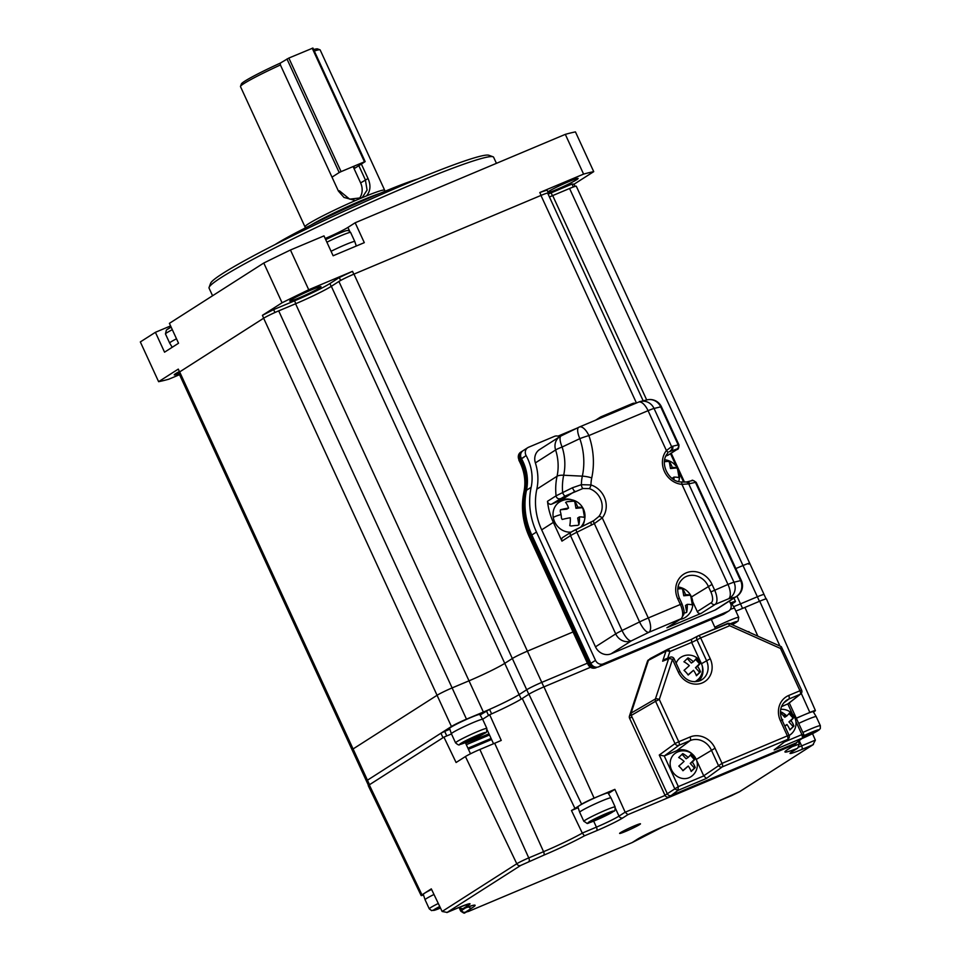 <?xml version="1.0" encoding="UTF-8"?>
<svg xmlns="http://www.w3.org/2000/svg" width="961" height="961" viewBox="0 0 961 961"><rect width="100%" height="100%" fill="white"/><g stroke="black" fill="none" stroke-linecap="round" stroke-linejoin="round"><path stroke-width="1.44" d="M209.102 287.363L210.639 283.231A153.484 10.355 -24.7 0 1 222.796 273.429A153.484 10.355 -24.7 0 1 372.52 198.362A153.484 10.355 -24.7 0 1 488.885 155.262L493.017 156.775A156.619 10.559 155.3 0 0 374.285 200.765A156.619 10.559 155.3 0 0 221.498 277.357A156.619 10.559 155.3 0 0 209.102 287.363A156.619 10.559 155.3 0 0 209.078 288.168L212.573 295.76M548.25 192.705A17.226 1.165 155.3 0 0 562.557 186.902A17.226 1.165 155.3 0 0 576.744 179.659A17.226 1.165 155.3 0 0 578.114 178.47A17.226 1.165 155.3 0 0 565.5 183.022A17.226 1.165 155.3 0 0 548.178 191.683A17.226 1.165 155.3 0 0 547.878 191.876M179.383 371.511A17.226 1.165 155.3 0 0 175.599 373.673A17.226 1.165 155.3 0 0 174.229 374.862A17.226 1.165 155.3 0 0 179.01 373.553M319.641 287.844A17.226 1.165 155.3 0 0 321.01 286.654A17.226 1.165 155.3 0 0 308.397 291.207A17.226 1.165 155.3 0 0 291.075 299.856A17.226 1.165 155.3 0 0 289.705 301.045A17.226 1.165 155.3 0 0 302.319 296.493A17.226 1.165 155.3 0 0 319.641 287.844M339.293 277.549L340.602 280.384L331.221 286.378L329.911 283.543L339.293 277.549A219.264 14.787 155.3 0 1 352.519 271.326L308.733 289.754A250.581 16.902 155.3 0 0 282.066 302.775L262.401 315.352L263.71 318.187L179.587 371.955L178.29 369.108L158.613 381.685A250.581 16.902 155.3 0 0 168.752 379.223L179.539 374.682M294.534 300.829L295.832 303.664L274.942 312.457L273.633 309.61L294.534 300.829A29.443 1.982 155.3 0 0 329.911 283.543M274.942 312.457A219.264 14.787 155.3 0 0 273.801 313.034M273.633 309.61A219.264 14.787 155.3 0 0 262.401 315.352M368.471 785.425L366.453 781.053A12.529 0.841 -24.7 0 1 367.45 780.188A12.529 0.841 155.3 0 0 366.453 781.053L352.086 749.82A12.529 0.841 -24.7 0 1 353.083 748.955A12.529 0.841 -24.7 0 0 352.086 749.82L178.662 372.772A12.529 0.841 -24.7 0 1 179.659 371.907L263.638 318.223A12.529 0.841 -24.7 0 1 278.69 310.871L295.58 303.772A29.755 2.006 155.3 0 0 331.329 286.306L338.909 281.465A12.529 0.841 -24.7 0 1 353.972 274.113L540.959 195.431A12.529 0.841 -24.7 0 1 547.686 193.173A219.264 14.787 155.3 0 1 548.371 192.969L547.061 190.122A219.264 14.787 155.3 0 0 539.806 192.524L541.103 195.371L353.828 274.173A219.264 14.787 155.3 0 0 353.816 274.173L352.519 271.326M341.912 279.759A219.264 14.787 155.3 0 0 340.602 280.384M548.371 192.969L547.758 193.353M573.573 186.902A219.264 14.787 155.3 0 0 573.333 186.902L552.431 195.696L551.134 192.861L572.023 184.068L573.333 186.902M548.106 194.11A29.443 1.982 155.3 0 0 551.134 192.861M575.062 186.398L574.053 184.212A219.264 14.787 155.3 0 0 572.023 184.068M574.053 184.212L593.73 171.647A250.581 16.902 155.3 0 0 583.591 174.109L539.806 192.524M593.73 171.647L575.447 131.897A250.581 16.902 155.3 0 0 565.308 134.36L583.591 174.109M158.613 381.685L140.33 341.936L155.406 332.302L170.577 325.923M155.406 332.302L164.547 352.182L178.542 343.233L169.4 323.352L263.782 263.026L282.066 302.775M308.733 289.754L290.45 250.004A250.581 16.902 155.3 0 0 263.782 263.026M290.45 250.004L323.989 235.889L333.131 255.77L364.303 242.652L355.162 222.772L347.93 227.397A18.8 1.273 -24.7 0 1 325.19 238.496M565.308 134.36L355.162 222.772M496.429 163.334L493.642 157.28A156.619 10.559 155.3 0 0 493.017 156.775M179.659 371.907L353.083 748.955L437.063 695.283A12.529 0.841 -24.7 0 1 452.114 687.92L469.004 680.82A29.755 2.006 155.3 0 0 504.753 663.354L512.333 658.513A12.529 0.841 -24.7 0 1 527.397 651.162L573.333 631.833M549.416 196.945A29.755 2.006 155.3 0 0 552.695 195.588L569.573 188.488A12.529 0.841 -24.7 0 1 576.3 186.23L749.712 563.278A12.529 0.841 -24.7 0 1 748.727 564.143M569.573 188.488L742.997 565.536L735.838 568.552L742.997 565.536A12.529 0.841 -24.7 0 1 749.712 563.278L764.079 594.511A12.529 0.841 155.3 0 0 757.364 596.769L742.997 565.536A12.529 0.841 -24.7 0 1 749.712 563.278M764.091 594.547A12.529 0.841 155.3 0 0 764.079 594.511A12.529 0.841 -24.7 0 0 757.352 596.769L740.475 603.88A29.755 2.006 155.3 0 1 733.591 606.667A29.755 2.006 -24.7 0 0 740.487 603.868L757.364 596.769M733.94 598.15L735.465 601.454A12.529 0.841 155.3 0 1 734.48 602.319L731.946 603.94M735.465 601.454A12.529 0.841 155.3 0 0 730.336 603.052M369.517 784.681L353.083 748.955L437.063 695.283A12.529 0.841 -24.7 0 1 452.114 687.92L469.004 680.82A29.755 2.006 155.3 0 0 504.753 663.354L512.333 658.513A12.529 0.841 -24.7 0 1 527.397 651.162L573.032 631.954M481.137 716.798L480.26 714.888L489.557 709.374A29.755 2.006 155.3 0 0 519.144 694.575L526.724 689.734A12.529 0.841 -24.7 0 1 541.776 682.382L587.399 663.186L541.776 682.382A12.529 0.841 155.3 0 0 526.7 689.746L338.909 281.465M331.329 286.306L519.12 694.587L526.7 689.746M521.222 699.103L519.144 694.575A29.755 2.006 -24.7 0 1 483.371 712.053L295.58 303.772M278.69 310.871L466.481 719.152L483.371 712.053M466.481 719.152A12.529 0.841 155.3 0 0 451.43 726.504L263.638 318.223M442.997 737.724L440.931 733.219L367.45 780.188L451.43 726.504M489.497 734.961L466.325 744.703L489.497 734.961M465.641 743.225A172.271 11.616 155.3 0 0 488.981 733.844M305.718 227.745L305.021 226.892A43.858 2.955 -24.7 0 1 304.985 226.844A43.858 2.955 -24.7 0 1 308.469 223.817A43.858 2.955 -24.7 0 1 355.426 200.537L343.966 197.425L338.392 191.035L280.408 64.976A43.858 2.955 155.3 0 0 243.962 83.559A43.858 2.955 155.3 0 0 240.49 86.37L241.403 83.883A41.972 2.835 -24.7 0 1 244.731 81.204A41.972 2.835 -24.7 0 1 280.276 63.114L288.841 58.056L341.083 171.623L339.197 172.548L286.967 58.981M280.408 64.976L280.276 63.114M240.49 86.37A43.858 2.955 155.3 0 0 240.478 86.586L304.985 226.844M310.932 225.114A43.221 2.919 -24.7 0 1 344.591 207.996A43.221 2.919 -24.7 0 1 379.487 193.581M361.36 164.055L368.039 178.554C371.006 185.293 370.502 191.071 366.513 195.876A43.858 2.955 -24.7 0 1 384.664 190.194A43.858 2.955 -24.7 0 1 384.688 190.254L384.868 191.335M366.513 195.876L355.426 200.537M358.825 199.167A15.664 14.055 57.4 0 0 360.615 182.902L353.107 166.565M384.664 190.194L320.157 49.936A43.858 2.955 155.3 0 0 319.989 49.804A43.858 2.955 155.3 0 0 314.295 51.017M313.634 49.564A41.972 2.835 -24.7 0 1 317.502 48.891L319.989 49.804M338.392 191.035L339.401 190.783L349.684 199.155L362.129 197.678L367.078 190.062L365.372 179.863L358.261 164.403M360.615 182.902L368.039 178.554M625.767 831.349A11.484 0.769 155.3 0 0 640.434 823.781A11.484 0.769 155.3 0 0 634.32 825.883A11.484 0.769 155.3 0 0 619.605 833.355A11.484 0.769 155.3 0 0 625.767 831.349M543.674 855.218A3.135 1.369 -112.8 0 0 543.566 851.686A35.149 2.366 155.3 0 0 582.318 833.127L584.456 835.818A38.284 2.583 -24.7 0 1 543.674 855.218L520.67 865.453L446.901 912.554L458.205 907.797A3.135 1.369 67.2 0 1 458.109 907.833M468.283 904.001L458.205 907.797A3.135 1.369 67.2 0 0 458.301 907.749L447.177 912.433L442.132 911.472L516.79 863.759A9.958 0.673 -24.7 0 1 528.754 857.909L543.566 851.686L494.687 743.249A33.07 2.234 155.3 0 0 501.246 740.426L489.678 714.744L482.626 719.26L488.536 715.477L486.446 710.936M458.301 907.749A21.923 1.478 -24.7 0 1 468.307 905.322L462.553 908.938L472.968 905.358M468.524 906.74A3.135 2.811 -122.6 0 0 472.091 907.905A38.284 2.583 -24.7 0 0 462.878 908.794L458.085 907.677M472.091 907.905L465.436 912.157L468.56 911.4L632.278 842.521L663.426 826.544A3.135 1.369 67.2 0 0 663.522 826.496L675.703 821.391L663.426 826.544M812.513 733.675L815.372 740.174L812.898 744.799L801.774 749.472A21.923 1.478 -24.7 0 1 791.768 751.898L797.198 748.427A38.284 2.583 -24.7 0 1 787.984 749.316L794.639 745.063L791.516 745.82L627.893 814.664L622.908 817.859A21.923 1.478 -24.7 0 1 596.565 830.724L584.456 835.818M813.45 744.487L739.405 791.768A3.135 2.811 -122.6 0 0 739.79 791.564L813.45 744.487M813.438 712.029L814.604 711.284A10.403 0.697 155.3 0 0 815.421 710.575A10.403 0.697 155.3 0 0 809.847 712.437L801.27 693.398M779.924 646.044L759.719 601.202A12.529 0.841 -24.7 0 1 766.434 598.955L815.421 710.575M796.285 718.155L809.847 712.437M759.719 601.202L744.907 607.436L757.869 636.17M733.111 624.206L733.591 625.311M748.042 631.773A12.037 0.817 -24.7 0 1 748.979 631.689L749.268 632.326M715.428 628.566L711.308 619.437M574.954 808.453L581.609 804.201L528.91 694.214L522.255 698.467L574.954 808.453A34.704 2.342 155.3 0 1 571.471 810.519L578.162 807.708M487.155 729.867L493.534 743.742M440.931 733.219L444.691 731.381L446.781 735.922L451.466 733.952L443.922 737.123L456.091 762.505L465.424 756.547A12.037 0.817 -24.7 0 1 479.887 749.484L494.687 743.249M470.494 753.784L465.364 742.625M421.146 895.544L368.279 785.714A12.529 0.841 -24.7 0 1 369.276 784.849L421.975 894.835A10.403 0.697 155.3 0 0 421.146 895.544A10.403 0.697 155.3 0 0 423.501 894.955M421.975 894.835L431.309 888.865L442.108 911.424M491.107 738.456L467.935 748.211M468.415 749.244L491.588 739.502L468.415 749.268M369.276 784.849L443.922 737.123M489.678 714.744A32.578 2.198 155.3 0 0 522.255 698.467M528.91 694.214A12.529 0.841 -24.7 0 1 543.962 686.863L590.45 667.294M735.838 611.064A32.578 2.198 155.3 0 0 744.907 607.436M543.962 686.863L594.102 798.098A10.403 0.697 155.3 0 0 581.609 804.201M594.102 798.098L614.872 789.353L625.179 812.225L627.893 814.664M608.361 793.522A18.8 1.273 155.3 0 0 608.553 793.39L614.872 789.353M582.318 833.127L571.471 810.519M792.212 746.661A35.149 2.366 155.3 0 0 799.42 743.97L798.243 741.339M799.42 743.97L797.714 748.138L792.14 751.706A3.135 2.811 -122.6 0 1 791.768 751.898M444.691 731.381L449.868 729.207M522.496 451.081A6.271 5.622 57.4 0 0 521.907 451.406A6.271 5.622 57.4 0 0 520.081 458.877A6.271 5.622 57.4 0 0 520.309 459.334A43.858 39.341 -122.6 0 1 521.931 462.529A43.858 39.341 -122.6 0 1 525.319 490.999L524.153 491.744A43.858 39.341 57.4 0 0 520.766 463.274A43.858 39.341 57.4 0 0 519.144 460.079L518.892 460.271C524.43 470.626 526.111 481.221 523.925 492.032C520.838 507.096 522.616 521.991 529.235 536.718L588 664.483C589.85 667.751 592.505 668.856 595.964 667.811A3.135 1.369 67.2 0 1 595.832 667.847M523.961 457.268L519.144 460.079A6.271 5.622 -122.6 0 1 520.742 452.15L522.76 450.961M701.446 663.727L710.239 658.753A19.232 17.25 -122.6 0 1 702.311 682.899A19.232 17.25 -122.6 0 1 678.346 672.171L680.016 671.607L674.142 658.814L672.46 659.378L659.294 699.476A3.135 1.117 -161.8 0 0 655.414 698.959A3.135 2.763 59.8 0 0 655.57 701.278L631.281 715.416L667.306 793.738L631.954 716.882L629.623 718.372L664.976 795.24A3.135 2.811 57.4 0 0 668.88 796.981L793.534 744.523A3.135 2.811 57.4 0 0 793.918 744.331L796.249 742.841A3.135 2.811 57.4 0 0 796.417 742.721A3.135 2.811 57.4 0 1 795.876 743.033A3.135 2.811 57.4 0 0 796.249 742.841M693.494 755.286A15.664 14.055 57.4 0 0 676.688 750.733L664.243 755.971L678.334 786.603L667.306 793.738A3.135 2.811 57.4 0 0 671.21 795.492L793.534 744.523M629.623 718.372A3.135 2.811 -122.6 0 1 629.455 716.041L647.45 661.276A3.135 2.811 -122.6 0 1 648.903 659.666L650.056 659.186M648.315 660.712L647.45 661.276M669.3 650.573L668.231 651.029L669.3 650.573M631.281 715.416L631.113 713.098L655.414 698.959L668.568 658.862L662.646 661.204L665.985 651.053A3.135 1.117 18.2 0 1 669.865 651.57A3.135 1.369 67.2 0 0 667.487 649.42A3.135 1.369 67.2 0 0 667.427 649.444L649.888 658.741L657.528 655.534L651.234 658.177A3.135 2.811 57.4 0 0 649.84 659.606M662.646 661.204L665.06 659.222M698.323 635.774L729.075 623.293L781.329 646.681L801.63 690.19L799.948 690.755A3.135 1.369 67.2 0 1 800.129 694.31L788.873 699.043A16.974 15.232 57.4 0 0 785.918 700.749C780.284 705.566 778.999 712.041 782.086 720.161L780.404 720.726A20.109 18.043 -122.6 0 1 788.693 695.488L799.948 690.755L780.512 648.471L729.663 625.719L700.653 637.924L710.239 658.753M700.977 662.73L691.632 642.404L669.865 651.57L667.691 658.177M698.347 681.301A15.664 14.055 57.4 0 0 701.53 663.919M729.375 623.629L728.69 623.329L729.663 625.719L728.006 623.281L698.275 635.786A3.135 1.369 67.2 0 1 700.653 637.924L691.68 642.501M781.053 646.753L780.512 648.471L781.617 647.318L780.981 647.738M787.732 704.017L800.129 694.31A3.135 2.847 -128.1 0 0 800.717 693.962L788.284 703.692L781.485 706.647M803.66 734.841L801.906 734.612L802.639 737.94L774.158 749.916L787.552 739.441L722.204 766.926L706.455 778.41L677.973 790.386L671.21 795.492L795.876 743.033L803.072 737.688L803.84 734.588L789.269 702.923M782.086 720.161L789.053 735.321L787.371 735.874A3.135 1.369 67.2 0 1 787.552 739.441A3.135 2.847 -128.1 0 0 788.14 739.093L774.158 749.916M782.819 715.08A8.769 7.868 -122.6 0 1 785.738 716.317M664.243 755.971L659.27 755.034L674.898 789.017L677.973 790.386L678.334 786.603L703.764 775.911L696.281 759.634M703.764 775.911L706.455 778.41M664.976 795.24L667.306 793.738A3.135 2.811 57.4 0 0 671.21 795.492L668.88 796.981M665.985 651.053L648.435 660.351L631.113 713.098M691.632 642.404L691.62 639.269L698.034 635.906A3.135 2.763 62.3 0 0 696.941 639.738L706.515 660.567A16.109 14.439 57.4 0 1 700.953 680.268A16.109 14.439 57.4 0 1 699.968 680.736M571.639 499.768A17.538 15.736 57.4 0 0 561.092 500.152L551.698 504.105A3.135 2.811 -122.6 0 1 547.506 501.306L556.071 495.828L572.468 487.744L581.381 484.68L590.967 484.957A20.674 18.547 -122.6 0 1 602.259 517.895L594.342 523.589L576.864 532.262L622.055 630.5A12.529 4.072 64 0 0 631.317 640.879L611.088 653.804L714.972 610.091L735.201 597.165A12.529 11.82 -103.6 0 0 740.631 580.612L695.44 482.374A3.135 2.955 -103.6 0 0 692.04 480.632C691.704 479.683 693.085 480.248 696.184 482.338A12.529 0.841 155.3 0 0 695.44 482.374L688.725 483.876L733.964 582.222A12.529 11.82 76.4 0 1 728.546 598.787A12.529 5.478 -112.8 0 0 727.982 584.444L681.95 484.356A3.135 1.141 -85.2 0 0 681.049 481.978L681.049 481.978C668.015 481.737 659.21 462.337 667.691 453.28A3.135 1.321 38.7 0 1 667.547 453.4L667.691 453.28A3.135 1.321 38.7 0 0 666.417 450.577L671.595 446.625A3.135 2.967 62.6 0 1 670.526 450.625L671.246 450.397A3.135 2.955 76.4 0 0 672.592 446.252L678.202 444.895A3.135 2.955 76.4 0 1 676.856 449.027L668.988 451.838M611.088 653.804A12.529 11.244 -122.6 0 1 595.484 646.825L615.713 633.888L570.522 535.649L561.957 541.127A3.135 2.811 -122.6 0 1 562.87 537.391L571.435 531.926A3.135 2.811 -122.6 0 0 570.522 535.649A12.529 0.841 155.3 0 1 576.864 532.262A3.135 1.021 -116 0 1 576.504 529.199A3.135 1.021 -116 0 1 576.576 529.175L591.195 522.027M560.263 498.627A3.135 2.811 57.4 0 1 556.071 495.828A62.645 56.194 -122.6 0 1 557.056 476.248A12.529 4.108 12.1 0 1 563.687 475.239A58.981 52.903 57.4 0 0 562.653 492.645A3.135 0.913 64.1 0 0 565.176 496.02L551.698 504.105M582.246 526.4A17.538 15.736 57.4 0 0 584.54 519.949M582.955 488.488A3.135 1.117 78.8 0 1 581.381 484.68A44.386 39.821 -122.6 0 1 582.342 476.151A12.529 4.108 12.1 0 1 591.736 477.929A35.533 31.869 57.4 0 0 590.967 484.957A3.135 0.937 107.7 0 1 589.213 488.608L582.955 488.488L565.176 496.02M591.628 525.054A3.135 1.021 -116 0 1 591.267 521.991A3.135 1.021 -116 0 1 591.327 521.967L593.742 520.646A3.135 0.997 -120.8 0 1 593.766 520.634L598.787 516.55A17.538 15.736 57.4 0 0 589.213 488.608M547.506 501.306A62.645 56.194 57.4 0 0 553.344 522.388L561.957 541.127M536.827 489.173A50.116 44.951 57.4 0 0 535.373 462.902L555.614 449.964A50.116 44.951 57.4 0 1 557.056 476.248L536.827 489.173A62.645 56.194 57.4 0 0 541.68 529.847L595.484 646.825M535.373 462.902A12.529 11.244 -122.6 0 1 539.626 449.532L559.855 436.606A12.529 11.244 -122.6 0 1 560.936 436.006M561.38 435.801A12.529 4.024 64 0 0 561.116 435.898A12.529 4.024 64 0 0 562.125 447.033A53.792 48.242 -122.6 0 1 563.687 475.239L582.342 476.151A68.375 61.336 57.4 0 0 579.819 438.648A12.529 4.036 -116 0 1 578.726 427.309L561.116 435.898A12.529 12.529 0 0 0 559.855 436.606A12.529 11.244 -122.6 0 0 555.614 449.964A12.529 1.574 -17.7 0 1 562.125 447.033L579.819 438.648A12.529 1.441 -19 0 1 588.889 435.585A77.228 69.276 -122.6 0 1 591.736 477.929M572.468 487.744A3.135 0.877 64.2 0 0 575.002 491.263L561.092 500.152M571.435 531.926L593.742 520.646A3.135 0.997 -120.8 0 0 594.342 523.589L639.582 621.935L622.055 630.5A12.529 0.841 155.3 0 0 615.713 633.888A12.529 11.244 -122.6 0 0 631.317 640.879L648.843 632.314L680.905 618.824A3.135 2.811 57.4 0 0 681.289 618.632L667.282 627.569A3.135 2.811 -122.6 0 1 666.91 627.773L680.905 618.824A12.529 5.478 -112.8 0 0 680.352 604.481L648.291 617.971A12.529 5.478 67.2 0 1 648.843 632.314A12.529 4.072 -116 0 1 639.582 621.935A12.529 0.841 155.3 0 1 648.291 617.971L602.259 517.895A3.135 1.321 -141.3 0 0 598.787 516.55M679.451 587.243A17.538 15.736 57.4 0 0 678.022 586.859M666.91 627.773L701.194 613.346A3.135 2.811 -122.6 0 1 697.29 611.604L692.713 601.646M681.289 618.632L683.932 614.151C683.776 611.953 685.217 612.89 682.022 603.928L680.352 604.481L677.733 598.811A20.674 18.547 -122.6 0 1 686.262 572.852A20.674 18.547 -122.6 0 1 712.017 584.384L714.624 590.066A12.529 5.478 67.2 0 1 715.188 604.397L728.546 598.787L735.201 597.165A12.529 11.244 -122.6 0 0 736.727 596.361L716.498 609.298A12.529 11.244 -122.6 0 1 714.972 610.091M635.702 403.308A6.271 5.622 57.4 0 0 632.386 403.572L601.214 416.69A6.271 5.622 57.4 0 0 600.457 417.086A6.271 5.622 57.4 0 0 598.775 418.84M559.542 436.799A6.271 5.622 57.4 0 0 554.473 436.354L528.478 447.285A6.271 5.622 57.4 0 0 527.721 447.694A6.271 5.622 57.4 0 0 526.135 455.61A43.858 39.341 -122.6 0 1 531.145 487.299A68.916 61.816 57.4 0 0 536.478 532.034L595.508 660.363A6.271 5.622 57.4 0 0 603.316 663.859L727.982 611.4A6.271 5.622 57.4 0 0 728.738 611.004A6.271 5.622 57.4 0 0 730.564 603.544L729.411 601.045M728.738 611.004L724.077 613.983A6.271 5.622 -122.6 0 1 723.309 614.391L727.982 611.4M603.316 663.859L598.643 666.838L723.309 614.391M598.643 666.838A6.271 5.622 -122.6 0 1 590.847 663.342L595.508 660.363M527.721 447.694L523.048 450.673A6.271 5.622 57.4 0 0 521.463 458.589A43.858 39.341 -122.6 0 1 526.484 490.278A68.916 61.816 57.4 0 0 531.817 535.013L590.847 663.342M595.652 420.161A6.271 5.622 -122.6 0 1 595.796 420.065L600.457 417.086M665.961 456.031L668.087 455.13A3.135 2.811 -122.6 0 0 668.472 454.925L677.037 449.46C678.226 449.664 678.862 448.138 678.947 444.859A12.529 0.841 -24.7 0 0 678.202 444.895L660.712 406.851A12.529 11.82 -103.6 0 0 647.113 399.872L640.446 401.494A12.529 11.82 76.4 0 1 654.045 408.461L671.595 446.625L672.592 446.252M638.813 402.022A12.529 11.82 76.4 0 1 640.446 401.494A12.529 12.529 0 0 0 638.536 402.118A12.529 5.478 -112.8 0 1 648.062 410.683A12.529 0.841 -24.7 0 1 654.045 408.461L660.712 406.851A12.529 0.841 -24.7 0 1 661.444 406.815A12.529 12.529 0 0 0 647.113 399.872M683.595 482.098L679.019 472.139M676.544 466.758L670.502 453.628M689.83 483.731A3.135 2.955 -103.6 0 0 686.43 481.99L681.049 481.978M579.002 427.201A12.529 5.478 67.2 0 1 579.363 427.008A12.529 5.478 67.2 0 1 588.889 435.585L648.062 410.683L666.417 450.577A20.674 18.547 -122.6 0 0 664.459 471.551A20.674 18.547 -122.6 0 0 681.95 484.356L688.725 483.876A3.135 2.931 -91 0 0 686.01 482.038M331.077 251.301A17.226 1.165 -24.7 0 1 341.912 246.196A17.226 1.165 -24.7 0 1 354.789 241.523A17.226 1.165 -24.7 0 1 354.789 241.535L350.609 232.442C348.867 230.7 347.81 230.075 347.426 230.556C345.912 231.048 349.095 229.162 335.966 234.7L325.695 239.601M451.37 733.748A17.226 1.165 155.3 0 1 464.463 726.468A17.226 1.165 155.3 0 1 481.966 719.345A17.226 1.165 155.3 0 1 482.674 719.345A17.226 1.165 155.3 0 0 482.674 719.345L479.755 714.503A16.601 1.117 155.3 0 0 479.071 714.491A16.601 1.117 155.3 0 0 462.205 721.363A16.601 1.117 155.3 0 0 449.592 728.378L451.37 733.748A17.226 1.165 155.3 0 0 451.382 733.76L455.562 742.841C457.868 744.847 459.214 745.436 459.598 744.619L477.665 737.087C487.744 730.768 486.29 734.733 486.855 728.438A17.226 1.165 155.3 0 0 486.146 728.426A17.226 1.165 155.3 0 0 468.584 735.585A17.226 1.165 155.3 0 0 455.562 742.841M474.29 737.015L464.68 742.264L478.578 736.162L480.356 734.697L474.29 737.015M470.277 738.949L470.734 739.946M478.266 735.489L478.578 736.162M730.336 609.382A17.226 1.165 155.3 0 1 734.552 608.277A17.226 1.165 155.3 0 0 734.552 608.277L731.633 603.424A16.601 1.117 155.3 0 0 730.54 603.508M731.501 624.374L732.414 623.881L731.009 624.157M172.211 347.281L169.641 343.029A17.226 1.165 -24.7 0 1 169.641 343.017A17.226 1.165 -24.7 0 1 169.881 342.645A17.226 1.165 -24.7 0 1 176.5 338.789M579.663 812.249L577.885 806.88A16.601 1.117 155.3 0 1 593.742 798.375A16.601 1.117 155.3 0 1 608.049 793.005L610.968 797.858A17.226 1.165 155.3 0 0 610.968 797.858A17.226 1.165 155.3 0 0 596.12 803.42A17.226 1.165 155.3 0 0 579.663 812.249A17.226 1.165 155.3 0 0 579.675 812.261L583.856 821.343C590.126 824.562 582.75 824.658 600.144 818.34A14.091 0.949 155.3 0 0 613.598 811.18A14.091 0.949 155.3 0 0 601.454 815.649A14.091 0.949 155.3 0 0 588.012 822.784A14.091 0.949 155.3 0 0 600.157 818.328L613.971 811.096C614.74 811.42 615.136 810.039 615.148 806.952A17.226 1.165 155.3 0 0 600.301 812.501A17.226 1.165 155.3 0 0 583.856 821.343M593.91 819.781L593.49 820.634L600.397 817.847L608.121 813.33L593.91 819.781M599.904 816.79L600.397 817.847M433.988 894.463A17.226 1.165 155.3 0 0 425.086 899.616A17.226 1.165 155.3 0 0 425.074 899.724L429.255 908.818L431.621 910.632L440.486 908.025A14.091 0.949 155.3 0 1 433.423 910.247A14.091 0.949 155.3 0 1 439.754 906.499M431.573 889.43A16.601 1.117 155.3 0 0 423.308 894.247A16.601 1.117 155.3 0 0 423.296 894.343L425.074 899.724M439.994 907.016L438 908.169L440.234 907.508M798.687 723.393A17.226 1.165 155.3 0 1 816.189 716.606A17.226 1.165 155.3 0 0 816.189 716.606L813.27 711.753A16.601 1.117 155.3 0 0 796.357 718.311M809.33 733.663L809.775 734.624L814.231 732.018L804.021 736.066M803.156 737.616L809.775 734.624M791.287 733.88A14.091 12.649 -122.6 0 1 789.498 735.285A14.091 12.649 -122.6 0 1 789.137 735.513M789.798 729.759L793.918 726.035A10.511 0.829 138.2 0 1 792.068 727.885A10.511 0.829 138.2 0 1 789.87 729.964A13.742 5.982 -134 0 0 786.951 724.51A13.742 1.081 138.2 0 1 784.933 726.348M782.194 720.402A13.742 1.081 -41.8 0 0 782.783 719.849A13.742 5.982 -134 0 0 781.497 718.744M793.101 726.564L788.933 721.915L790.999 720.594A13.742 5.982 46 0 1 793.918 726.035M788.933 721.915L793.81 717.471A13.742 1.081 138.2 0 1 790.999 720.594M786.482 715.609L784.777 717.254L786.843 715.933A13.742 1.081 -41.8 0 0 789.654 712.81A10.511 4.565 46 0 1 793.81 717.471M780.392 713.134A10.511 0.829 -41.8 0 0 781.425 712.077A13.742 5.982 46 0 1 786.843 715.933M789.462 713.062A14.091 12.649 -122.6 0 1 791.035 714.588A14.091 12.649 -122.6 0 1 793.269 717.819M784.741 725.963L786.951 724.51M792.993 717.987L789.041 713.567M784.777 717.254L780.752 712.762M683.92 661.793A10.511 0.829 -41.8 0 0 686.118 659.714A10.511 0.829 -41.8 0 0 687.968 657.865A13.742 5.982 46 0 1 693.386 661.721A13.742 1.081 -41.8 0 0 696.196 658.597A10.511 4.565 46 0 1 700.365 663.258A13.742 1.081 138.2 0 1 697.554 666.381A13.742 5.982 46 0 1 700.473 671.823A10.511 0.829 138.2 0 1 698.611 673.673A10.511 0.829 138.2 0 1 696.413 675.751A13.742 5.982 -134 0 0 693.494 670.298A13.742 1.081 138.2 0 1 688.184 675.018A10.511 4.565 -134 0 0 684.028 670.358A13.742 1.081 -41.8 0 0 689.325 665.637A13.742 5.982 -134 0 0 683.92 661.793M676.172 663.246A14.091 12.649 -122.6 0 1 679.091 658.729A14.091 12.649 -122.6 0 1 680.868 657.312A14.091 14.091 0 0 1 698.251 679.331A14.091 14.091 0 0 1 696.052 681.073A14.091 12.649 -122.6 0 1 694.803 681.757M697.83 679.667A14.091 12.649 -122.6 0 1 696.052 681.073M687.295 658.549L691.319 663.042L693.386 661.721M696.341 675.547L699.644 672.352L695.488 667.703L699.536 663.775L695.584 659.354M699.536 663.775L700.365 663.258M695.488 667.703L697.554 666.381M699.644 672.352L700.473 671.823M688.076 674.85L693.494 670.298M678.682 757.52A10.511 0.829 -41.8 0 0 680.881 755.454A10.511 0.829 -41.8 0 0 682.73 753.604A13.742 5.982 46 0 1 688.148 757.46A13.742 1.081 -41.8 0 0 690.959 754.337A10.511 4.565 46 0 1 695.115 758.986A13.742 1.081 138.2 0 1 692.316 762.109A13.742 5.982 46 0 1 695.223 767.563A10.511 0.829 138.2 0 1 693.374 769.413A10.511 0.829 138.2 0 1 691.175 771.479A13.742 5.982 -134 0 0 688.256 766.037A13.742 1.081 138.2 0 1 682.947 770.746A10.511 4.565 -134 0 0 678.79 766.097A13.742 1.081 -41.8 0 0 684.088 761.376A13.742 5.982 -134 0 0 678.682 757.52M674.093 773.749A14.091 12.649 -122.6 0 1 673.853 754.457A14.091 12.649 -122.6 0 1 675.631 753.052A14.091 14.091 0 0 1 693.013 775.071A14.091 14.091 0 0 1 690.815 776.812A14.091 12.649 -122.6 0 1 674.093 773.749M692.593 775.407A14.091 12.649 -122.6 0 1 690.815 776.812M691.103 771.287L694.407 768.091L690.25 763.43L694.298 759.514L690.346 755.094M694.298 759.514L695.115 758.986M682.058 754.289L686.082 758.782L688.148 757.46M690.25 763.43L692.316 762.109M694.407 768.091L695.223 767.563M682.839 770.59L688.256 766.037M664.447 461.592A10.895 2.018 -10.1 0 1 667.751 461.4A12.986 11.652 -122.6 0 1 669.288 461.785A15.832 6.355 84.6 0 1 672.232 467.418A15.832 2.931 -10.1 0 1 676.844 467.935A12.986 11.652 -122.6 0 1 677.625 469.412A10.895 4.373 84.6 0 1 678.418 472.596A10.895 4.373 84.6 0 1 678.802 476.055A12.986 11.652 -122.6 0 1 678.586 477.629A15.832 2.931 169.9 0 0 673.961 477.112A15.832 6.355 84.6 0 1 673.997 479.707M669.385 462.361A16.601 14.896 -122.6 0 1 670.033 462.758M676.844 467.935L670.49 468.536L672.232 467.418M672.292 478.59L673.997 478.061M678.802 476.055L677.625 469.412M670.49 468.536L669.288 461.785M667.751 461.4L664.435 461.712M672.22 478.23L673.961 477.112M677.721 588.853A10.895 2.018 -10.1 0 1 681.025 588.649A12.986 11.652 -122.6 0 1 682.562 589.033A15.832 6.355 84.6 0 1 685.505 594.667A15.832 2.931 -10.1 0 1 690.118 595.183A12.986 11.652 -122.6 0 1 690.887 596.661A10.895 4.373 84.6 0 1 691.692 599.856A10.895 4.373 84.6 0 1 692.076 603.304A12.986 11.652 -122.6 0 1 691.86 604.877A15.832 2.931 169.9 0 0 687.235 604.373A15.832 6.355 84.6 0 1 686.707 612.229L685.493 605.478L687.235 604.373M690.118 595.183L683.764 595.784L685.505 594.667M683.764 595.784L682.562 589.033M686.707 612.229A12.986 11.652 -122.6 0 1 685.361 612.89A10.895 2.018 169.9 0 0 684.052 612.938M677.985 587.015A16.601 16.601 0 0 1 685.157 617.515A16.601 14.896 -122.6 0 1 679.956 619.473M692.076 603.304L690.887 596.661M681.025 588.649L677.709 588.961M578.894 524.754A12.986 11.652 -122.6 0 1 577.549 525.415A10.895 2.018 169.9 0 0 571.29 526.003A12.986 11.652 -122.6 0 1 569.753 525.619A15.832 6.355 -95.4 0 0 570.293 517.763A15.832 2.931 169.9 0 0 562.197 519.469A12.986 11.652 -122.6 0 1 561.416 517.991A10.895 4.373 -95.4 0 0 561.032 514.543A10.895 4.373 -95.4 0 0 560.239 511.348A12.986 11.652 -122.6 0 1 560.455 509.774A15.832 2.931 -10.1 0 1 568.552 508.057A15.832 6.355 -95.4 0 0 565.609 502.423A12.986 11.652 -122.6 0 1 566.954 501.762A10.895 2.018 -10.1 0 1 573.212 501.174A12.986 11.652 -122.6 0 1 574.75 501.558A15.832 6.355 84.6 0 1 577.693 507.192A15.832 2.931 -10.1 0 1 582.318 507.708A12.986 11.652 -122.6 0 1 583.087 509.186A10.895 4.373 84.6 0 1 583.88 512.381A10.895 4.373 84.6 0 1 584.276 515.829A12.986 11.652 -122.6 0 1 584.048 517.402A15.832 2.931 169.9 0 0 579.435 516.898A15.832 6.355 84.6 0 1 578.894 524.754L577.693 518.003L579.435 516.898M571.11 532.13A16.601 14.896 -122.6 0 1 553.272 517.486A16.601 14.896 -122.6 0 1 559.458 502.062A16.601 16.601 0 0 1 580.78 527.108M582.318 507.708L575.951 508.309L574.75 501.558M575.951 508.309L577.693 507.192M568.552 508.057L566.822 509.174L560.455 509.774M584.276 515.829L583.087 509.186M573.212 501.174L566.954 501.762M332.001 177.148L339.197 172.548M288.841 58.056L312.938 48.05L365.168 161.616L354.669 168.331L353.744 166.301M365.168 161.616L364.459 161.796L312.217 48.218M341.083 171.623L364.459 161.796M417.579 179.022A87.703 5.91 155.3 0 0 344.975 208.825A87.703 5.91 155.3 0 0 275.086 244.562M356.459 245.956L355.726 244.358M349.708 231.289L347.93 227.397M353.972 274.113L543.854 686.899M552.695 195.588L646.705 399.968M671.186 453.196L684.472 482.086M540.959 195.431L636.434 402.995M736.967 596.216L740.487 603.868M528.874 861.452A3.135 1.369 -112.8 0 0 528.754 857.909L479.887 749.484M520.67 865.453A3.135 2.811 -122.6 0 1 516.79 863.759L465.424 756.547M468.307 905.322A3.135 2.811 -122.6 0 1 465.508 904.926M465.436 912.157A3.135 2.811 -122.6 0 1 461.556 910.463L465.977 907.64M468.56 911.4A3.135 1.369 67.2 0 1 468.463 911.448C462.818 912.59 466.205 914.764 460.775 911.148A9.958 0.673 -24.7 0 1 461.556 910.463L460.98 909.25M632.278 842.521L468.463 911.448A3.135 1.369 67.2 0 1 468.367 911.484M632.182 842.557L637.167 839.373A3.135 2.811 57.4 0 0 637.551 839.169M637.167 839.373A21.923 1.478 -24.7 0 1 663.522 826.496M731.009 795.852A3.135 1.369 -112.8 0 0 731.117 795.828A3.135 1.369 -112.8 0 0 731.201 795.78L739.405 791.768M716.209 802.087A3.135 1.369 -112.8 0 0 716.305 802.051A3.135 1.369 -112.8 0 0 716.401 802.003L731.201 795.78M675.619 821.403A38.284 2.583 -24.7 0 1 716.401 802.003M799.216 740.607L801.642 745.892A3.135 1.369 67.2 0 1 801.774 749.472M798.939 746.997A18.8 1.273 155.3 0 0 801.642 745.892L815.348 740.114M582.294 833.079L596.421 827.133L593.658 821.138M608.553 793.39L609.43 795.3M615.448 808.369L619.004 816.105L625.167 812.177M596.565 830.724A3.135 1.369 67.2 0 0 596.421 827.133A18.8 1.273 155.3 0 0 619.004 816.105A3.135 2.811 57.4 0 0 622.908 817.859M625.179 812.225L665.072 795.432M791.888 745.219A3.135 1.369 67.2 0 1 791.516 745.82M796.957 742.312L795.011 744.859A3.135 2.811 -122.6 0 1 794.639 745.063M795.011 744.859L788.368 749.112A3.135 2.811 -122.6 0 1 787.984 749.316M742.565 608.409L740.475 603.88M759.442 601.31L757.352 596.769M491.624 713.879L489.557 709.374M528.814 694.274L526.724 689.734M596.877 667.234L596.048 667.763A3.135 1.369 67.2 0 1 595.964 667.811L596.048 667.763A6.271 5.622 -122.6 0 1 588.252 664.267L529.487 536.502A68.916 61.816 -122.6 0 1 524.153 491.744A3.135 1.021 -167.8 0 0 523.925 492.032M576.96 428.162L557.993 436.15M526.388 490.747A3.135 1.021 -167.8 0 0 525.319 490.999A68.916 61.816 -122.6 0 0 530.652 535.757L589.417 663.522L588 664.483M531.853 535.097L529.235 536.718M596.553 667.246A6.271 5.622 -122.6 0 1 589.417 663.522L590.619 662.862M629.455 716.041L631.113 714.984M665 659.246L670.141 657.216A3.135 2.859 68.5 0 0 668.568 658.862A3.135 1.117 -161.8 0 1 672.46 659.378L678.346 672.171M784.5 741.94L801.906 734.612L795.876 721.483M792.453 714.059L787.816 703.981M788.693 695.488A3.135 1.369 67.2 0 1 788.873 699.043L783.563 703.044M659.27 755.034L675.018 743.562L655.57 701.278L659.294 699.476L678.742 741.748L689.998 737.015A20.109 18.043 -122.6 0 1 715.056 748.223L722.023 763.37L787.371 735.874L780.404 720.726M703.716 775.815L722.023 763.37A3.135 1.369 67.2 0 1 722.204 766.926A3.135 2.751 53.9 0 1 718.299 765.184L711.332 750.036A16.974 15.232 57.4 0 0 690.178 740.571L678.922 745.304L664.339 755.935M689.998 737.015A3.135 1.369 67.2 0 1 690.178 740.571L676.688 750.733M715.056 748.223L696.208 759.466M678.742 741.748A3.135 1.369 67.2 0 1 678.922 745.304A3.135 2.751 53.9 0 1 675.018 743.562L678.742 741.748M667.427 649.444L691.608 639.281M736.727 596.361A12.529 12.529 0 0 0 741.363 580.576A12.529 0.841 155.3 0 0 740.631 580.612L733.964 582.222A12.529 0.841 155.3 0 0 727.982 584.444L710.864 591.904L708.257 586.222A17.538 15.736 57.4 0 0 684.268 577.561C677.721 582.462 676.1 589.357 679.415 598.247L677.733 598.811M571.819 531.721A9.394 0.637 -24.7 0 1 576.444 529.247M553.344 522.388L541.68 529.847M691.464 596.961L712.017 584.384M697.29 611.604L711.284 602.655A9.394 4.108 -112.8 0 0 710.864 591.904M711.284 602.655A3.135 2.811 -122.6 0 0 715.188 604.397L701.194 613.346M536.478 532.034L531.817 535.013M531.145 487.299L526.484 490.278M526.135 455.61L521.463 458.589M668.087 455.13L676.664 449.652A9.394 0.637 155.3 0 0 676.856 449.027M326.908 242.22A17.226 1.165 -24.7 0 1 337.731 237.103A17.226 1.165 -24.7 0 1 350.609 232.442M484.728 732.57A14.091 0.949 155.3 0 0 468.656 739.249A14.091 0.949 155.3 0 0 460.295 744.379A14.091 0.949 155.3 0 0 476.368 737.712A14.091 0.949 155.3 0 0 484.728 732.57M734.564 608.277L738.745 617.37A17.226 1.165 155.3 0 0 718.384 625.503A17.226 1.165 155.3 0 0 714.84 627.257M732.174 624.674A14.091 0.949 155.3 0 0 730.228 623.809M169.641 343.017L165.46 333.935A17.226 1.165 -24.7 0 1 165.7 333.551A17.226 1.165 -24.7 0 1 172.319 329.695M167.202 329.479A14.091 0.949 -24.7 0 1 171.118 327.1L166.397 329.995L165.46 333.935M438.3 903.472A17.226 1.165 155.3 0 0 429.267 908.698A17.226 1.165 155.3 0 0 429.255 908.818M801.774 738.661A14.091 0.949 155.3 0 0 818.82 729.94A14.091 0.949 155.3 0 0 804.057 735.597M801.75 738.685L819.192 729.843L820.334 728.462L820.37 725.699A17.226 1.165 155.3 0 0 802.867 732.474M561.032 514.543A16.601 3.075 169.9 0 0 553.272 517.486M547.686 193.173L643.185 400.821M739.79 791.564L716.305 802.051C700.665 808.718 687.127 815.168 675.703 821.379M460.775 911.148L459.766 909.07M788.368 749.112L786.422 750.373M792.14 751.706L791.323 752.199M766.085 598.907L764.067 594.523M557.981 436.138L577.105 428.101M680.016 671.607C685.097 680.268 691.728 683.307 699.932 680.76L700.953 680.268M800.717 693.962A3.135 3.135 0 0 0 801.63 690.19M788.14 739.093A3.135 3.135 0 0 0 789.053 735.321M803.072 737.688L796.417 742.721M674.142 658.814A3.135 3.135 0 0 0 670.141 657.216M667.487 649.42L691.644 639.257M682.022 603.928L679.415 598.247M692.04 480.632L686.43 481.99M678.947 444.859L661.444 406.815M741.363 580.576L696.184 482.338M578.726 427.309A12.529 12.529 0 0 1 579.363 427.008L638.536 402.118M356.279 246.028L354.789 241.535M482.686 719.357L486.855 728.438M738.745 617.37L738.096 621.01L732.186 624.686M610.98 797.858L615.148 806.952M816.189 716.618L820.37 725.699M789.498 735.285A14.091 14.091 0 0 0 780.68 709.362M678.658 481.593A16.601 16.601 0 0 0 664.712 459.766"/></g></svg>
